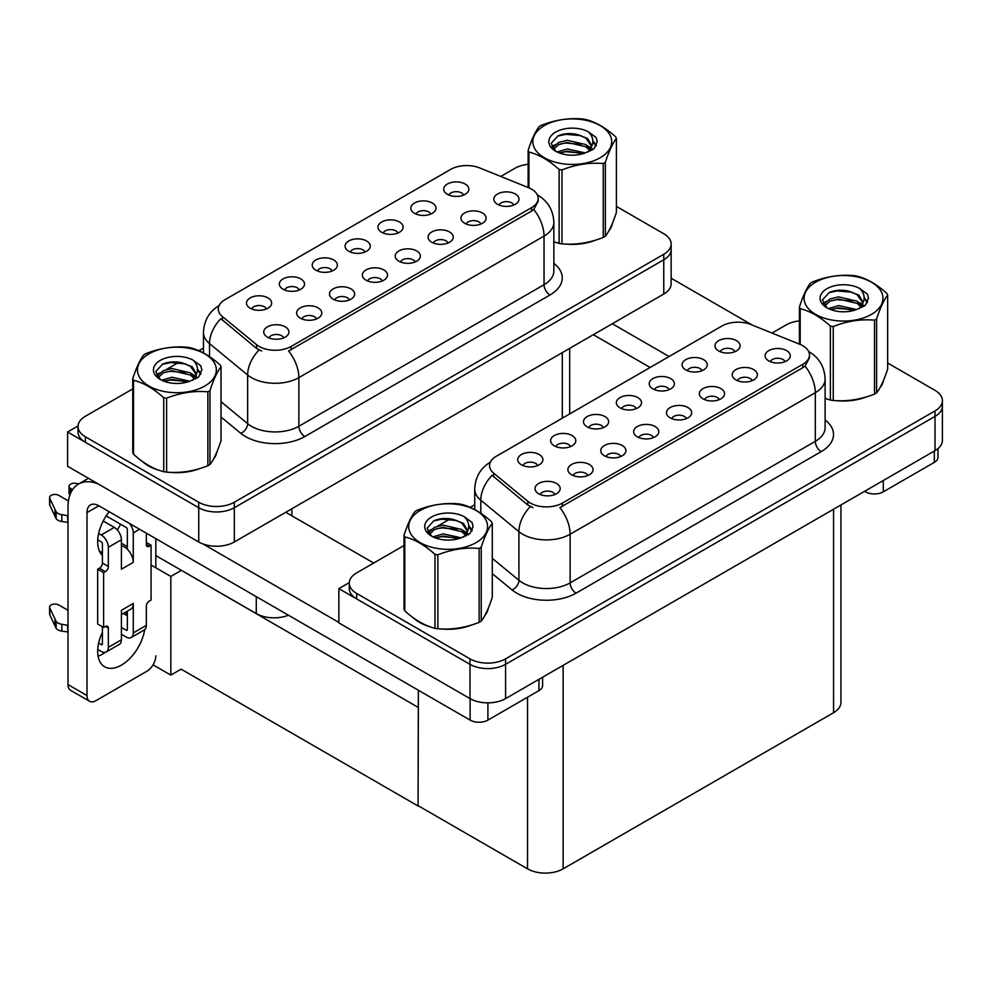 <?xml version="1.0" encoding="UTF-8"?>
<svg xmlns="http://www.w3.org/2000/svg" width="992" height="992" viewBox="0 0 992 992"><rect width="100%" height="100%" fill="white"/><g stroke="black" fill="none" stroke-linecap="round" stroke-linejoin="round"><path stroke-width="1.49" d="M513.782 205.046A7.552 4.365 0 0 0 511.748 202.914A7.552 4.365 0 0 0 504.308 201.81A7.552 4.365 0 0 0 499.05 205.046M515.319 194.01A12.586 7.266 0 0 0 499.187 193.204A12.586 7.266 0 0 0 495.02 202.232A12.586 7.266 0 0 0 497.513 204.29A12.586 7.266 0 0 0 517.812 202.232A12.586 7.266 0 0 0 515.319 194.01M397.904 233.033A7.552 4.365 0 0 0 395.882 230.9A7.552 4.365 0 0 0 388.442 229.797A7.552 4.365 0 0 0 383.172 233.033M399.441 221.997A12.586 7.266 0 0 0 383.309 221.191A12.586 7.266 0 0 0 379.142 230.218A12.586 7.266 0 0 0 381.635 232.277A12.586 7.266 0 0 0 401.934 230.218A12.586 7.266 0 0 0 399.441 221.997M430.776 214.049A7.552 4.365 0 0 0 428.742 211.928A7.552 4.365 0 0 0 421.315 210.825A7.552 4.365 0 0 0 416.045 214.049M432.314 203.025A12.586 7.266 0 0 0 416.181 202.207A12.586 7.266 0 0 0 412.015 211.246A12.586 7.266 0 0 0 414.507 213.305A12.586 7.266 0 0 0 434.806 211.246A12.586 7.266 0 0 0 432.314 203.025M299.299 289.962A7.552 4.365 0 0 0 297.265 287.841A7.552 4.365 0 0 0 289.825 286.738A7.552 4.365 0 0 0 284.568 289.962M300.824 278.926A12.586 7.266 0 0 0 284.704 278.12A12.586 7.266 0 0 0 280.538 287.147A12.586 7.266 0 0 0 283.03 289.205A12.586 7.266 0 0 0 303.329 287.147A12.586 7.266 0 0 0 300.824 278.926M382.304 280.947A7.552 4.365 0 0 0 380.271 278.826A7.552 4.365 0 0 0 372.831 277.723A7.552 4.365 0 0 0 367.573 280.947M383.83 269.923A12.586 7.266 0 0 0 367.71 269.117A12.586 7.266 0 0 0 363.543 278.144A12.586 7.266 0 0 0 366.036 280.203A12.586 7.266 0 0 0 386.334 278.144A12.586 7.266 0 0 0 383.83 269.923M316.56 318.903A7.552 4.365 0 0 0 314.538 316.783A7.552 4.365 0 0 0 307.098 315.679A7.552 4.365 0 0 0 301.828 318.903M318.097 307.88A12.586 7.266 0 0 0 301.965 307.061A12.586 7.266 0 0 0 297.798 316.101A12.586 7.266 0 0 0 300.291 318.159A12.586 7.266 0 0 0 320.59 316.101A12.586 7.266 0 0 0 318.097 307.88M463.648 195.077A7.552 4.365 0 0 0 461.615 192.956A7.552 4.365 0 0 0 454.175 191.84A7.552 4.365 0 0 0 448.917 195.077M465.174 184.041A12.586 7.266 0 0 0 449.054 183.235A12.586 7.266 0 0 0 444.887 192.262A12.586 7.266 0 0 0 447.38 194.32A12.586 7.266 0 0 0 467.678 192.262A12.586 7.266 0 0 0 465.174 184.041M415.177 261.975A7.552 4.365 0 0 0 413.143 259.854A7.552 4.365 0 0 0 405.703 258.751A7.552 4.365 0 0 0 400.433 261.975M416.702 250.939A12.586 7.266 0 0 0 400.582 250.133A12.586 7.266 0 0 0 396.403 259.16A12.586 7.266 0 0 0 398.908 261.218A12.586 7.266 0 0 0 419.207 259.16A12.586 7.266 0 0 0 416.702 250.939M480.909 224.018A7.552 4.365 0 0 0 478.888 221.898A7.552 4.365 0 0 0 471.448 220.794A7.552 4.365 0 0 0 466.178 224.018M482.447 212.995A12.586 7.266 0 0 0 466.314 212.176A12.586 7.266 0 0 0 462.148 221.216A12.586 7.266 0 0 0 464.64 223.262A12.586 7.266 0 0 0 484.939 221.216A12.586 7.266 0 0 0 482.447 212.995M448.037 243.003A7.552 4.365 0 0 0 446.016 240.87A7.552 4.365 0 0 0 438.576 239.766A7.552 4.365 0 0 0 433.306 243.003M449.574 231.967A12.586 7.266 0 0 0 433.442 231.161A12.586 7.266 0 0 0 429.276 240.188A12.586 7.266 0 0 0 431.78 242.246A12.586 7.266 0 0 0 452.067 240.188A12.586 7.266 0 0 0 449.574 231.967M332.171 270.99A7.552 4.365 0 0 0 330.138 268.857A7.552 4.365 0 0 0 322.698 267.753A7.552 4.365 0 0 0 317.428 270.99M333.696 259.954A12.586 7.266 0 0 0 317.576 259.148A12.586 7.266 0 0 0 313.398 268.175A12.586 7.266 0 0 0 315.902 270.233A12.586 7.266 0 0 0 336.201 268.175A12.586 7.266 0 0 0 333.696 259.954M365.031 252.005A7.552 4.365 0 0 0 363.01 249.885A7.552 4.365 0 0 0 355.57 248.781A7.552 4.365 0 0 0 350.3 252.005M366.569 240.982A12.586 7.266 0 0 0 350.436 240.163A12.586 7.266 0 0 0 346.27 249.203A12.586 7.266 0 0 0 348.775 251.249A12.586 7.266 0 0 0 369.061 249.203A12.586 7.266 0 0 0 366.569 240.982M283.687 337.888A7.552 4.365 0 0 0 281.666 335.755A7.552 4.365 0 0 0 274.226 334.651A7.552 4.365 0 0 0 268.956 337.888M285.225 326.852A12.586 7.266 0 0 0 269.092 326.046A12.586 7.266 0 0 0 264.926 335.073A12.586 7.266 0 0 0 267.431 337.131A12.586 7.266 0 0 0 287.717 335.073A12.586 7.266 0 0 0 285.225 326.852M349.432 299.931A7.552 4.365 0 0 0 347.398 297.811A7.552 4.365 0 0 0 339.971 296.695A7.552 4.365 0 0 0 334.701 299.931M350.97 288.895A12.586 7.266 0 0 0 334.837 288.089A12.586 7.266 0 0 0 330.671 297.116A12.586 7.266 0 0 0 333.163 299.175A12.586 7.266 0 0 0 353.462 297.116A12.586 7.266 0 0 0 350.97 288.895M266.426 308.934A7.552 4.365 0 0 0 264.405 306.813A7.552 4.365 0 0 0 256.965 305.71A7.552 4.365 0 0 0 251.695 308.934M267.964 297.91A12.586 7.266 0 0 0 251.832 297.104A12.586 7.266 0 0 0 247.665 306.131A12.586 7.266 0 0 0 250.158 308.19A12.586 7.266 0 0 0 270.456 306.131A12.586 7.266 0 0 0 267.964 297.91M531.576 189.15A22.655 13.082 0 0 0 528.55 187.686L479.694 167.933A22.655 13.082 0 0 0 450.678 169.396L224.911 299.745A22.655 13.082 0 0 0 218.277 308.996A22.655 13.082 0 0 0 222.369 316.498L256.581 344.695A22.655 13.082 0 0 0 291.152 346.444L531.576 207.65A22.655 13.082 0 0 0 538.21 198.4A22.655 13.082 0 0 0 531.576 189.15M288.449 615.226A25.172 14.533 180 0 1 256.271 613.577L155.818 555.582M78.046 425.99L67.592 432.016L198.722 507.718A25.172 14.533 0 0 0 234.323 507.718L663.76 259.78A25.172 14.533 0 0 0 671.138 249.513A25.172 14.533 0 0 1 663.76 259.78L234.323 507.718A25.172 14.533 0 0 1 198.722 507.718L85.399 442.296A25.172 14.533 0 0 1 78.021 432.016L78.021 426.535A25.172 14.533 0 0 0 85.399 436.815L198.722 502.237A25.172 14.533 0 0 0 234.323 502.237L663.76 254.299A25.172 14.533 0 0 0 671.138 244.032A25.172 14.533 0 0 0 663.76 233.752L616.404 206.41M67.592 432.016L67.592 466.277L198.722 541.979A25.172 14.533 0 0 0 234.323 541.979L663.76 294.041A25.172 14.533 0 0 0 671.138 283.762L671.138 244.032M181.4 570.338L170.835 576.439L151.069 565.031M418.364 707.16L418.066 805.988L181.102 669.166L170.835 675.093L153.066 664.838M170.835 675.093L170.835 576.439M418.066 805.988L418.364 690.234M177.246 567.945L418.066 707.321M785.044 361.658A7.552 4.365 0 0 0 783.023 359.538A7.552 4.365 0 0 0 775.583 358.422A7.552 4.365 0 0 0 770.313 361.658M786.582 350.622A12.586 7.266 0 0 0 770.449 349.816A12.586 7.266 0 0 0 766.283 358.844A12.586 7.266 0 0 0 768.775 360.902A12.586 7.266 0 0 0 789.074 358.844A12.586 7.266 0 0 0 786.582 350.622M669.166 389.645A7.552 4.365 0 0 0 667.145 387.525A7.552 4.365 0 0 0 659.705 386.409A7.552 4.365 0 0 0 654.435 389.645M670.704 378.609A12.586 7.266 0 0 0 654.571 377.803A12.586 7.266 0 0 0 650.405 386.83A12.586 7.266 0 0 0 652.91 388.889A12.586 7.266 0 0 0 673.196 386.83A12.586 7.266 0 0 0 670.704 378.609M702.038 370.661A7.552 4.365 0 0 0 700.017 368.54A7.552 4.365 0 0 0 692.577 367.437A7.552 4.365 0 0 0 687.307 370.661M703.576 359.637A12.586 7.266 0 0 0 687.444 358.831A12.586 7.266 0 0 0 683.277 367.858A12.586 7.266 0 0 0 685.77 369.917A12.586 7.266 0 0 0 706.068 367.858A12.586 7.266 0 0 0 703.576 359.637M570.561 446.574A7.552 4.365 0 0 0 568.54 444.453A7.552 4.365 0 0 0 561.1 443.35A7.552 4.365 0 0 0 555.83 446.574M572.099 435.55A12.586 7.266 0 0 0 555.966 434.732A12.586 7.266 0 0 0 551.8 443.771A12.586 7.266 0 0 0 554.292 445.817A12.586 7.266 0 0 0 574.591 443.771A12.586 7.266 0 0 0 572.099 435.55M653.567 437.571A7.552 4.365 0 0 0 651.546 435.438A7.552 4.365 0 0 0 644.106 434.335A7.552 4.365 0 0 0 638.836 437.571M655.104 426.535A12.586 7.266 0 0 0 638.972 425.729A12.586 7.266 0 0 0 634.806 434.756A12.586 7.266 0 0 0 637.298 436.815A12.586 7.266 0 0 0 657.597 434.756A12.586 7.266 0 0 0 655.104 426.535M587.822 475.515A7.552 4.365 0 0 0 585.801 473.395A7.552 4.365 0 0 0 578.361 472.291A7.552 4.365 0 0 0 573.091 475.515M589.36 464.492A12.586 7.266 0 0 0 573.227 463.686A12.586 7.266 0 0 0 569.061 472.713A12.586 7.266 0 0 0 571.566 474.771A12.586 7.266 0 0 0 591.852 472.713A12.586 7.266 0 0 0 589.36 464.492M734.911 351.689A7.552 4.365 0 0 0 732.89 349.568A7.552 4.365 0 0 0 725.45 348.465A7.552 4.365 0 0 0 720.18 351.689M736.448 340.653A12.586 7.266 0 0 0 720.316 339.847A12.586 7.266 0 0 0 716.15 348.874A12.586 7.266 0 0 0 718.642 350.932A12.586 7.266 0 0 0 738.941 348.874A12.586 7.266 0 0 0 736.448 340.653M686.439 418.587A7.552 4.365 0 0 0 684.406 416.466A7.552 4.365 0 0 0 676.966 415.363A7.552 4.365 0 0 0 671.708 418.587M687.964 407.563A12.586 7.266 0 0 0 671.844 406.745A12.586 7.266 0 0 0 667.678 415.784A12.586 7.266 0 0 0 670.17 417.83A12.586 7.266 0 0 0 690.469 415.784A12.586 7.266 0 0 0 687.964 407.563M752.172 380.63A7.552 4.365 0 0 0 750.15 378.51A7.552 4.365 0 0 0 742.71 377.406A7.552 4.365 0 0 0 737.44 380.63M753.709 369.607A12.586 7.266 0 0 0 737.577 368.788A12.586 7.266 0 0 0 733.41 377.828A12.586 7.266 0 0 0 735.915 379.886A12.586 7.266 0 0 0 756.202 377.828A12.586 7.266 0 0 0 753.709 369.607M719.312 399.615A7.552 4.365 0 0 0 717.278 397.482A7.552 4.365 0 0 0 709.838 396.378A7.552 4.365 0 0 0 704.568 399.615M720.837 388.579A12.586 7.266 0 0 0 704.717 387.773A12.586 7.266 0 0 0 700.538 396.8A12.586 7.266 0 0 0 703.043 398.858A12.586 7.266 0 0 0 723.342 396.8A12.586 7.266 0 0 0 720.837 388.579M603.434 427.602A7.552 4.365 0 0 0 601.4 425.469A7.552 4.365 0 0 0 593.96 424.365A7.552 4.365 0 0 0 588.702 427.602M604.959 416.566A12.586 7.266 0 0 0 588.839 415.76A12.586 7.266 0 0 0 584.672 424.787A12.586 7.266 0 0 0 587.165 426.845A12.586 7.266 0 0 0 607.464 424.787A12.586 7.266 0 0 0 604.959 416.566M636.306 408.617A7.552 4.365 0 0 0 634.272 406.497A7.552 4.365 0 0 0 626.832 405.393A7.552 4.365 0 0 0 621.562 408.617M637.831 397.594A12.586 7.266 0 0 0 621.711 396.775A12.586 7.266 0 0 0 617.532 405.815A12.586 7.266 0 0 0 620.037 407.861A12.586 7.266 0 0 0 640.336 405.815A12.586 7.266 0 0 0 637.831 397.594M554.962 494.5A7.552 4.365 0 0 0 552.928 492.379A7.552 4.365 0 0 0 545.488 491.263A7.552 4.365 0 0 0 540.218 494.5M556.487 483.464A12.586 7.266 0 0 0 540.367 482.658A12.586 7.266 0 0 0 536.188 491.685A12.586 7.266 0 0 0 538.693 493.743A12.586 7.266 0 0 0 558.992 491.685A12.586 7.266 0 0 0 556.487 483.464M620.694 456.543A7.552 4.365 0 0 0 618.673 454.423A7.552 4.365 0 0 0 611.233 453.319A7.552 4.365 0 0 0 605.963 456.543M622.232 445.507A12.586 7.266 0 0 0 606.1 444.701A12.586 7.266 0 0 0 601.933 453.728A12.586 7.266 0 0 0 604.426 455.787A12.586 7.266 0 0 0 624.724 453.728A12.586 7.266 0 0 0 622.232 445.507M537.689 465.558A7.552 4.365 0 0 0 535.668 463.425A7.552 4.365 0 0 0 528.228 462.322A7.552 4.365 0 0 0 522.958 465.558M539.226 454.522A12.586 7.266 0 0 0 523.094 453.716A12.586 7.266 0 0 0 518.928 462.743A12.586 7.266 0 0 0 521.42 464.802A12.586 7.266 0 0 0 541.719 462.743A12.586 7.266 0 0 0 539.226 454.522M802.838 345.762A22.655 13.082 0 0 0 799.812 344.298L750.956 324.545A22.655 13.082 0 0 0 721.94 326.008L496.174 456.357A22.655 13.082 0 0 0 489.54 465.608A22.655 13.082 0 0 0 493.632 473.11L527.843 501.32A22.655 13.082 0 0 0 562.427 503.056L802.838 364.262A22.655 13.082 0 0 0 809.472 355.012A22.655 13.082 0 0 0 802.838 345.762M349.308 582.602L338.855 588.628L469.985 664.33A25.172 14.533 0 0 0 505.585 664.33L935.022 416.392A25.172 14.533 0 0 0 942.4 406.125A25.172 14.533 0 0 1 935.022 416.392L505.585 664.33A25.172 14.533 0 0 1 469.985 664.33L356.661 598.908A25.172 14.533 0 0 1 349.283 588.628L349.283 583.147A25.172 14.533 0 0 0 356.661 593.427L469.985 658.849A25.172 14.533 0 0 0 505.585 658.849L935.022 410.911A25.172 14.533 0 0 0 942.4 400.644A25.172 14.533 0 0 0 935.022 390.364L887.666 363.022M338.855 588.628L338.855 622.889L469.985 698.591A25.172 14.533 0 0 0 505.585 698.591L935.022 450.653A25.172 14.533 0 0 0 942.4 440.374L942.4 400.644M840.943 504.978L840.943 702.435A25.172 14.533 180 0 1 833.565 712.702L563.134 868.843A25.172 14.533 180 0 1 527.533 868.843L418.364 805.814M142.426 461.454A40.275 23.25 0 0 0 148.403 465.856A40.275 23.25 0 0 0 159.154 470.295M538.21 198.4L538.21 201.178L533.77 209.473L531.576 211.06L288.61 351.007A29.363 16.951 60 0 1 298.877 377.617A33.567 19.381 180 0 1 251.41 377.617A33.567 19.381 180 0 1 247.64 375.038L209.523 343.604A33.567 19.381 180 0 1 203.459 332.494L203.459 352.941M261.665 351.007L256.581 348.44L220.844 318.68A29.363 19.642 129.5 0 0 209.523 343.604L209.523 356.636M559.116 243.412L559.116 169.471A45.31 26.164 -0 0 0 561.98 169.917L561.98 243.846A45.31 26.164 -0 0 1 559.116 243.412L553.858 241.788A40.275 23.25 0 0 0 554.54 242.023M565.39 244.057A40.275 23.25 0 0 0 595.225 240.25M608.828 230.913A40.275 23.25 0 0 0 612.337 223.522M170.004 472.328A40.275 23.25 0 0 0 199.838 468.522M213.441 459.184A40.275 23.25 0 0 0 216.95 451.794M528.141 164.3A25.172 14.533 0 0 0 514.836 168.318L500.762 176.452M203.459 348.093L198.896 350.734M179.044 362.192L166.259 369.57M132.754 388.914L85.399 416.256A25.172 14.533 0 0 0 78.021 426.535M413.689 618.066A40.275 23.25 0 0 0 419.666 622.48A40.275 23.25 0 0 0 430.416 626.907M809.472 355.012L809.472 357.79L805.033 366.085L802.838 367.672L559.872 507.619A29.363 16.951 60 0 1 570.14 534.229A33.567 19.381 180 0 1 522.672 534.229A33.567 19.381 180 0 1 518.915 531.65L480.798 500.216A33.567 19.381 180 0 1 474.722 489.106L474.722 509.553M532.94 507.619L527.843 505.052L492.119 475.292A29.363 19.642 129.5 0 0 480.798 500.216L480.798 513.248M830.378 400.024L830.378 326.083A45.31 26.164 -0 0 0 833.255 326.529L833.255 400.47A45.31 26.164 -0 0 1 830.378 400.024L825.121 398.4A40.275 23.25 0 0 0 825.803 398.635M836.653 400.669A40.275 23.25 0 0 0 866.487 396.862M880.09 387.525A40.275 23.25 0 0 0 883.599 380.134M441.266 628.94A40.275 23.25 0 0 0 471.101 625.146M484.704 615.796A40.275 23.25 0 0 0 488.213 608.406M799.416 320.912A25.172 14.533 0 0 0 786.11 324.942L772.024 333.064M474.722 504.717L470.158 507.346M450.306 518.804L437.522 526.194M404.017 545.526L356.661 572.88A25.172 14.533 0 0 0 349.283 583.147M883.289 480.525L883.289 491.834L934.315 462.371L934.315 451.062M752.345 325.103L671.138 278.219M669.104 356.525L612.324 323.739M937.998 448.582L937.998 457.225A12.586 7.266 180 0 1 934.315 462.371M883.289 491.834A12.586 7.266 180 0 1 865.495 491.834L865.495 490.804M593.34 334.701L650.12 367.486M864.602 491.313L865.495 491.834M105.301 652.302A33.567 19.381 -60 0 1 102.424 654.162A33.567 19.381 -60 0 1 98.084 656.208M144.671 629.709A33.567 19.381 -60 0 1 121.408 665.124A33.567 19.381 -60 0 1 104.631 666.785A33.567 19.381 -60 0 1 102.424 632.239M102.424 552.829L99.411 551.081M127.348 546.654L121.408 543.232M487.903 702.844L487.903 720.105L538.929 690.643L538.929 679.334M373.686 563.047L285.758 512.281M338.855 622.406L202.951 543.938M120.627 524.222A33.567 19.381 -60 0 1 117.292 529.914M126.133 611.853A33.567 19.381 -60 0 1 126.096 615.077M86.998 695.541A12.586 7.266 120 0 0 89.602 701.307L70.618 690.345A12.586 7.266 -60 0 1 68.014 684.579L86.998 695.541L86.998 512.616A16.777 9.684 60 0 1 90.47 504.94A16.777 9.684 60 0 1 98.865 505.771L470.109 720.105L470.109 698.653M98.183 483.935A50.344 29.066 -120 0 0 78.442 484.096A50.344 29.066 -120 0 0 68.014 507.135L68.014 684.579M89.602 701.307A12.586 7.266 120 0 0 95.902 700.687L146.928 671.224A12.586 7.266 120 0 0 155.818 655.811M102.424 555.508A33.567 19.381 -60 0 1 109.157 511.711M155.818 567.771L155.818 538.656M542.612 677.214L542.612 685.509A12.586 7.266 180 0 1 538.929 690.643M487.903 720.105A12.586 7.266 180 0 1 470.109 720.105M139.562 529.269L133.275 532.902L133.275 562.365A12.586 7.266 -120 0 0 127.348 549.246A12.586 7.266 -120 0 0 124.372 546.939A12.586 7.266 -120 0 0 121.408 545.823M97.737 649.4L101.234 651.422A10.069 5.816 -120 0 0 106.268 651.918A10.069 5.816 -120 0 0 108.351 647.317L121.408 639.778L121.408 610.316L133.275 603.471L133.275 632.921L146.332 625.394L146.332 606.211A4.191 2.418 -60 0 1 149.296 601.065L151.069 600.036L151.069 545.228L146.332 542.488M121.408 639.778A10.069 5.816 60 0 1 119.325 644.391L106.268 651.918M68.014 610.316L58.751 604.971A5.357 3.088 180 0 0 52.911 604.302A5.357 3.088 180 0 0 49.6 607.154L49.6 614.011A5.357 3.088 0 0 0 49.786 614.804L56.135 628.32A8.395 4.848 0 0 0 61.851 631.123L61.851 624.266L68.014 625.394M121.408 614.569L130.671 609.224A12.586 7.266 -120 0 0 133.275 603.471M127.348 611.146L127.348 629.498A1.674 0.967 60 0 1 127.001 630.267A1.674 0.967 60 0 1 126.158 630.18L127.348 629.498M121.408 627.44L126.158 630.18M146.332 625.394A10.069 5.816 60 0 1 144.249 629.994L131.192 637.534A10.069 5.816 -120 0 1 126.158 637.038L121.408 634.297M131.192 637.534A10.069 5.816 -120 0 0 133.275 632.921M114.291 527.422A10.069 5.816 60 0 1 121.408 539.747L108.351 547.286A10.069 5.816 -120 0 0 101.234 534.961L114.291 527.422L103.205 521.023M68.448 500.96L58.751 495.355A5.357 3.088 180 0 0 52.911 494.686A5.357 3.088 180 0 0 49.6 497.538L49.6 504.395A5.357 3.088 0 0 0 49.786 505.188L56.135 518.704A8.395 4.848 0 0 0 61.851 521.507L61.851 514.65L68.014 515.778M133.275 562.365L121.408 569.21L121.408 539.747M133.275 532.902A10.069 5.816 -120 0 0 129.493 523.454M72.577 489.639L70.618 488.498A5.357 3.088 180 0 1 69.043 486.316A5.357 3.088 180 0 1 75.789 483.327L78.926 483.811M127.348 549.246L127.348 529.48A1.674 0.967 60 0 0 126.158 527.422L106.181 515.89M102.424 626.758L102.424 643.882A1.674 0.967 60 0 1 102.077 644.651A1.674 0.967 60 0 1 101.234 644.577L102.424 643.882M97.737 539.784L101.234 541.806A1.674 0.967 60 0 1 102.424 543.864L102.424 563.047A4.191 2.418 -60 0 1 99.46 568.18L97.675 569.21L97.675 624.018L103.614 627.44L105.388 626.423A4.191 2.418 -60 0 1 107.483 626.212A4.191 2.418 -60 0 1 108.351 628.134L108.351 647.317M108.351 547.286L108.351 566.469A4.191 2.418 -60 0 1 105.388 571.603L103.614 572.632L97.675 569.21M98.654 533.46L101.234 534.961M68.014 522.623L67.444 515.443M67.444 522.3L61.851 521.507M61.851 514.65A8.395 4.848 0 0 1 56.135 511.847L49.786 498.344A5.357 3.088 180 0 1 49.6 497.538M56.135 511.847L56.135 518.704M55.019 509.615L55.019 516.472M127.348 615.796L123.318 613.478M151.069 545.228L149.296 546.257A4.191 2.418 -60 0 1 147.2 546.468A4.191 2.418 -60 0 1 146.332 544.546L146.332 533.175M103.614 572.632L103.614 627.44M68.014 632.239L67.444 625.059M98.654 643.076L101.234 644.577M67.444 631.916L61.851 631.123M69.043 486.316L69.043 493.16A5.357 3.088 0 0 0 69.948 494.884M61.851 624.266A8.395 4.848 0 0 1 56.135 621.463L49.786 607.96A5.357 3.088 180 0 1 49.6 607.154M56.135 621.463L56.135 628.32M55.019 619.231L55.019 626.088M610.948 226.709A39.854 23.014 180 0 1 610.514 227.627M591.22 241.391A39.854 23.014 180 0 1 570.908 244.144M882.21 383.321A39.854 23.014 180 0 1 881.776 384.239M862.494 398.003A39.854 23.014 180 0 1 842.171 400.756M215.562 454.981A39.854 23.014 180 0 1 215.128 455.898M195.833 469.662A39.854 23.014 180 0 1 175.522 472.415M154.194 468.336A39.854 23.014 180 0 1 148.701 465.694A39.854 23.014 180 0 1 145.092 463.289M486.824 611.593A39.854 23.014 180 0 1 486.39 612.51M467.108 626.274A39.854 23.014 180 0 1 446.784 629.027M425.456 624.948A39.854 23.014 180 0 1 419.963 622.306A39.854 23.014 180 0 1 416.355 619.901M544.385 125.575A39.432 22.766 -0 0 0 544.385 157.765A39.432 22.766 -0 0 0 600.16 157.765A39.432 22.766 -0 0 0 600.16 125.575A39.432 22.766 -0 0 0 544.385 125.575M561.98 243.846C575.682 245.049 589.434 242.928 603.248 237.472A45.31 26.164 -0 0 0 604.314 236.877A45.31 26.164 -0 0 0 605.343 236.257C609.014 231.669 612.696 223.721 616.404 212.437L616.404 138.496A45.31 26.164 -0 0 0 615.635 136.846C605.542 127.695 595.473 121.892 585.429 119.412A45.31 26.164 -0 0 0 582.564 118.966C568.751 117.788 554.999 119.908 541.297 125.352A45.31 26.164 -0 0 0 540.231 125.947A45.31 26.164 -0 0 0 539.202 126.554C535.494 131.217 531.811 139.153 528.141 150.375A45.31 26.164 -0 0 0 528.91 152.036L528.91 187.835M559.116 169.471C549.022 160.332 538.954 154.516 528.91 152.036M603.248 237.472L603.248 163.531C589.546 162.341 575.794 164.461 561.98 169.917M603.248 163.531A45.31 26.164 -0 0 0 604.314 162.936A45.31 26.164 -0 0 0 605.343 162.316L605.343 236.257M585.317 152.942L567.312 148.961L557.082 151.987M582.812 153.76L567.312 151.144L559.389 152.979M590.252 149.135L585.838 144.584L567.312 140.256L558.707 142.402L553.747 146.642L553.09 148.949M589.546 150.226L585.838 146.754L567.312 142.439L558.707 144.584L553.486 149.37M587.859 152.098L590.798 148.019L591.455 145.154L587.599 138.496L577.071 134.428C569.892 132.965 563.506 133.474 557.913 135.954L551.168 143.307L555.694 151.193A23.448 13.541 -0 0 0 585.007 153.041L594.146 148.602L597.221 141.67L596.167 137.528L588.492 131.899A23.448 13.541 -0 0 0 555.694 132.097A23.448 13.541 -0 0 0 555.694 151.243M590.438 150.97L591.455 146.878M591.393 146.01L585.838 138.049L577.567 134.528M588.492 131.899C593.365 136.859 594.146 142.228 590.798 148.019M528.141 187.525L528.141 150.375M616.404 138.496C612.734 143.096 609.038 151.032 605.343 162.316M581.089 153.041L565.812 151.726L559.736 152.83M592.249 149.953L591.182 149.085M590.525 148.614L589.434 147.907M581.089 144.336L565.812 143.022L559.736 144.138M553.858 146.432L552.073 147.535M596.068 146.01L592.844 141.782M581.151 135.656L565.812 134.329L557.64 136.078M597.221 141.881L596.167 137.528M592.943 149.494L591.368 148.143M590.897 147.796L587.14 145.551M555.346 144.609L551.664 146.742M596.328 145.489L592.844 140.69M815.647 282.187A39.432 22.766 -0 0 0 815.647 314.39A39.432 22.766 -0 0 0 871.422 314.39A39.432 22.766 -0 0 0 871.422 282.187A39.432 22.766 -0 0 0 815.647 282.187M833.255 400.47C846.945 401.661 860.696 399.54 874.51 394.084A45.31 26.164 -0 0 0 875.576 393.489A45.31 26.164 -0 0 0 876.606 392.869C880.276 388.281 883.959 380.345 887.666 369.049L887.666 295.12A45.31 26.164 -0 0 0 886.898 293.458C876.804 284.32 866.735 278.504 856.691 276.024A45.31 26.164 -0 0 0 853.827 275.578C840.013 274.4 826.262 276.52 812.56 281.964A45.31 26.164 -0 0 0 811.493 282.559A45.31 26.164 -0 0 0 810.464 283.166C806.769 287.829 803.086 295.765 799.416 306.987A45.31 26.164 -0 0 0 800.184 308.648L800.184 344.447M830.378 326.083C820.285 316.944 810.216 311.128 800.184 308.648M874.51 394.084L874.51 320.143C860.808 318.953 847.056 321.073 833.255 326.529M874.51 320.143A45.31 26.164 -0 0 0 875.576 319.548A45.31 26.164 -0 0 0 876.606 318.94L876.606 392.869M856.592 309.566L838.575 305.573L828.357 308.599M854.075 310.372L838.575 307.756L830.651 309.591M861.515 305.747L857.1 301.196L838.575 296.881L829.969 299.014L825.009 303.254L824.364 305.561M860.808 306.838L857.1 303.366L838.575 299.051L829.969 301.196L824.749 305.982M859.122 308.723L862.073 304.631L862.718 301.766L858.861 295.108L848.334 291.04C841.154 289.577 834.78 290.086 829.176 292.566L822.43 299.931L826.968 307.818A23.448 13.541 -0 0 0 856.27 309.653L865.408 305.214L868.484 298.282L867.43 294.153L859.754 288.511A23.448 13.541 -0 0 0 826.956 288.709A23.448 13.541 -0 0 0 826.956 307.855M861.701 307.582L862.718 303.49M862.656 302.622L857.1 294.661L848.842 291.14M859.754 288.511C864.64 293.471 865.408 298.852 862.073 304.631M799.416 344.137L799.416 306.987M887.666 295.12C883.996 299.708 880.313 307.644 876.606 318.94M852.351 309.653L837.074 308.338L830.998 309.442M863.511 306.565L862.445 305.697M861.8 305.238L860.709 304.519M852.351 300.948L837.074 299.646L830.998 300.75M825.121 303.044L823.335 304.147M867.33 302.622L864.106 298.394M852.413 292.268L837.074 290.941L828.903 292.69M868.484 298.493L867.43 294.153M864.206 306.106L862.631 304.755M862.16 304.408L858.415 302.163M826.609 301.221L822.926 303.354M867.591 302.114L864.106 297.302M148.998 353.846A39.432 22.766 -0 0 0 148.998 386.049A39.432 22.766 -0 0 0 204.774 386.049A39.432 22.766 -0 0 0 204.774 353.846A39.432 22.766 -0 0 0 148.998 353.846M144.844 354.218A45.31 26.164 -0 0 0 143.815 354.838C140.108 359.488 136.425 367.424 132.754 378.659A45.31 26.164 -0 0 0 133.523 380.308L133.523 454.249C143.567 463.363 153.636 469.179 163.73 471.684A45.31 26.164 -0 0 0 166.594 472.13C180.296 473.32 194.048 471.2 207.861 465.744A45.31 26.164 -0 0 0 208.928 465.149A45.31 26.164 -0 0 0 209.957 464.529C213.627 459.941 217.31 452.005 221.018 440.708L221.018 366.78A45.31 26.164 -0 0 0 220.249 365.118C210.155 355.979 200.086 350.164 190.042 347.684A45.31 26.164 -0 0 0 187.166 347.237C173.364 346.059 159.613 348.18 145.911 353.623A45.31 26.164 -0 0 0 144.844 354.218M163.73 471.684L163.73 397.742C153.636 388.604 143.567 382.788 133.523 380.308M163.73 397.742A45.31 26.164 -0 0 0 166.594 398.189L166.594 472.13M207.861 465.744L207.861 391.815C194.159 390.612 180.408 392.733 166.594 398.189M207.861 391.815A45.31 26.164 -0 0 0 208.928 391.208A45.31 26.164 -0 0 0 209.957 390.6L209.957 464.529M132.754 378.659L132.754 452.588A45.31 26.164 -0 0 0 133.523 454.249M189.931 381.226L171.926 377.233L161.696 380.258M187.426 382.032L171.926 379.415L164.002 381.25M194.866 377.419L190.452 372.856L171.926 368.54L163.32 370.673L158.36 374.914L157.703 377.22M194.159 378.498L190.452 375.026L171.926 370.71L163.32 372.856L158.1 377.642M192.473 380.382L195.412 376.303L196.069 373.426L192.212 366.767L181.685 362.7C174.505 361.237 168.119 361.745 162.527 364.225L155.781 371.591L160.307 379.477A23.448 13.541 -0 0 0 189.608 381.312L198.76 376.873L201.835 369.942L200.781 365.812L193.105 360.17A23.448 13.541 -0 0 0 160.307 360.381A23.448 13.541 -0 0 0 160.307 379.514M195.052 379.242L196.069 375.15M196.007 374.282L190.452 366.333L182.181 362.799M193.105 360.17C197.978 365.13 198.76 370.512 195.412 376.29M221.018 366.78C217.347 371.368 213.652 379.304 209.957 390.6M185.702 381.312L170.426 379.998L164.35 381.114M196.862 378.225L195.796 377.357M195.139 376.898L194.048 376.179M185.702 372.608L170.426 371.306L164.35 372.409M158.472 374.703L156.686 375.807M200.669 374.282L197.458 370.053M185.764 363.928L170.426 362.601L162.254 364.349M201.835 370.165L200.781 365.812M197.557 377.766L195.982 376.414M195.511 376.067L191.754 373.823M159.96 372.88L156.277 375.013M200.942 373.773L197.458 368.962M420.261 510.458A39.432 22.766 -0 0 0 420.261 542.661A39.432 22.766 -0 0 0 476.036 542.661A39.432 22.766 -0 0 0 476.036 510.458A39.432 22.766 -0 0 0 420.261 510.458M416.107 510.83A45.31 26.164 -0 0 0 415.078 511.45C411.382 516.1 407.687 524.049 404.017 535.271A45.31 26.164 -0 0 0 404.786 536.92L404.786 610.861C414.83 619.975 424.898 625.791 434.992 628.296A45.31 26.164 -0 0 0 437.869 628.742C451.558 629.932 465.31 627.812 479.124 622.356A45.31 26.164 -0 0 0 480.19 621.761A45.31 26.164 -0 0 0 481.219 621.141C484.89 616.553 488.572 608.617 492.28 597.32L492.28 523.392A45.31 26.164 -0 0 0 491.511 521.73C481.418 512.591 471.349 506.776 461.305 504.296A45.31 26.164 -0 0 0 458.44 503.849C444.627 502.671 430.875 504.804 417.173 510.235A45.31 26.164 -0 0 0 416.107 510.83M434.992 628.296L434.992 554.367C424.898 545.216 414.83 539.4 404.786 536.92M434.992 554.367A45.31 26.164 -0 0 0 437.869 554.801L437.869 628.742M479.124 622.356L479.124 548.427C465.422 547.224 451.67 549.357 437.869 554.801M479.124 548.427A45.31 26.164 -0 0 0 480.19 547.832A45.31 26.164 -0 0 0 481.219 547.212L481.219 621.141M404.017 535.271L404.017 609.2A45.31 26.164 -0 0 0 404.786 610.861M461.206 537.838L443.188 533.857L432.971 536.87M458.688 538.656L443.188 536.027L435.265 537.862M466.128 534.031L461.714 529.468L443.188 525.152L434.583 527.298L429.623 531.526L428.978 533.832M465.422 535.11L461.714 531.638L443.188 527.322L434.583 529.468L429.362 534.266M463.735 536.994L466.674 532.915L467.331 530.038L463.475 523.379L452.947 519.312C445.768 517.861 439.382 518.357 433.789 520.837L427.044 528.203L431.582 536.089A23.448 13.541 -0 0 0 460.883 537.924L470.022 533.498L473.097 526.566L472.043 522.424L464.368 516.782A23.448 13.541 -0 0 0 431.57 516.993A23.448 13.541 -0 0 0 431.57 536.126M466.314 535.854L467.331 531.762M467.269 530.894L461.714 522.945L453.443 519.411M464.368 516.782C469.253 521.755 470.022 527.124 466.674 532.902M492.28 523.392C488.61 527.98 484.927 535.916 481.219 547.212M456.965 537.924L441.688 536.622L435.612 537.726M468.125 534.837L467.058 533.981M466.401 533.51L465.322 532.791M456.965 529.22L441.688 527.918L435.612 529.021M429.734 531.315L427.949 532.419M471.944 530.906L468.72 526.678M457.027 520.54L441.688 519.213L433.516 520.961M473.097 526.777L472.043 522.424M468.819 534.378L467.244 533.039M466.773 532.679L463.016 530.435M431.222 529.492L427.54 531.625M472.204 530.385L468.72 525.574M256.271 613.577L256.271 596.651M663.76 294.041L663.76 254.299M234.323 541.979L234.323 502.237M198.722 541.979L198.722 502.237M562.303 418.178L562.303 352.619M291.871 515.803L291.871 508.747M222.369 316.498L222.369 320.23M256.581 344.695L256.581 348.44M291.152 346.444L291.152 349.866M531.576 207.65L531.576 211.06M935.022 450.653L935.022 410.911M505.585 698.591L505.585 658.849M469.985 698.591L469.985 658.849M833.565 712.702L833.565 509.231M563.134 868.843L563.134 665.359M527.533 868.843L527.533 697.215M493.632 473.11L493.632 476.842M527.843 501.32L527.843 505.052M562.427 503.056L562.427 506.478M802.838 364.262L802.838 367.672M553.858 263.339A41.949 24.217 180 0 1 549.965 294.996L304.804 436.542A8.395 4.848 60 0 1 298.877 426.262L544.025 284.716A33.567 19.381 0 0 0 553.858 271.014L553.858 222.382A33.567 19.381 180 0 1 544.025 236.084A29.363 16.951 -120 0 0 533.77 209.473M304.804 436.542A41.949 24.217 180 0 1 245.47 436.542A41.949 24.217 180 0 1 240.771 433.306L221.018 417.012M259.086 349.99A29.363 19.642 129.5 0 0 247.64 375.038L247.64 423.671A33.567 19.381 0 0 0 251.41 426.262A33.567 19.381 0 0 0 298.877 426.262L298.877 377.617L544.025 236.084L544.025 284.716A8.395 4.848 60 0 0 549.965 294.996M85.399 436.815L85.399 442.296M221.018 401.71L247.64 423.671A8.395 5.617 -50.5 0 1 240.771 433.306M825.121 419.951A41.949 24.217 180 0 1 821.227 451.608L576.067 593.154A8.395 4.848 60 0 1 570.14 582.874L815.3 441.341A33.567 19.381 0 0 0 825.121 427.639L825.121 378.994A33.567 19.381 180 0 1 815.3 392.696A29.363 16.951 -120 0 0 805.033 366.085M576.067 593.154A41.949 24.217 180 0 1 516.733 593.154A41.949 24.217 180 0 1 512.033 589.918L492.28 573.624M530.348 506.602A29.363 19.642 129.5 0 0 518.915 531.65L518.915 580.283A33.567 19.381 0 0 0 522.672 582.874A33.567 19.381 0 0 0 570.14 582.874L570.14 534.229L815.3 392.696L815.3 441.341A8.395 4.848 60 0 0 821.227 451.608M356.661 593.427L356.661 598.908M492.28 558.335L518.915 580.283A8.395 5.617 -50.5 0 1 512.033 589.918M98.865 505.771L86.998 512.616M70.618 493.21L70.618 488.498M108.351 566.469L102.424 563.047M49.786 498.344L49.786 505.188M149.296 546.257L146.332 544.546M105.388 571.603L99.46 568.18M108.351 628.134L105.388 626.423M49.786 607.96L49.786 614.804M569.681 413.924L569.681 348.353M553.858 222.382C553.288 210.304 547.993 201.264 537.949 195.226L537.391 194.916M219.368 305.338C209.324 311.376 204.03 320.416 203.459 332.494M825.121 378.994C824.563 366.916 819.256 357.876 809.212 351.85L808.654 351.528M490.631 461.95C480.599 467.988 475.292 477.028 474.722 489.106M78.442 484.096L88.449 478.318"/></g></svg>

